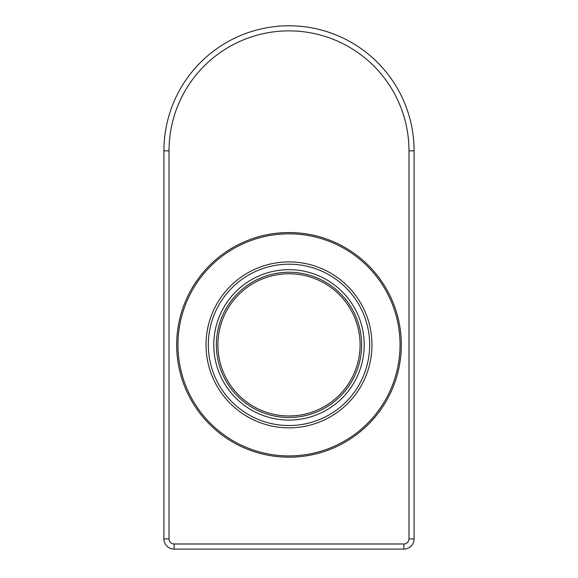 <?xml version="1.0" encoding="UTF-8"?>
<svg xmlns="http://www.w3.org/2000/svg" width="578" height="578" viewBox="0 0 578 578"><rect width="100%" height="100%" fill="white"/><g stroke="black" fill="none" stroke-linecap="round" stroke-linejoin="round"><path stroke-width="0.87" d="M212.191 369.53A80.667 80.667 0 0 1 306.051 266.024A80.667 80.667 0 0 1 348.758 399.058A80.667 80.667 0 0 1 212.191 369.53M217.393 367.861A75.205 75.205 0 0 1 304.895 271.364A75.205 75.205 0 0 1 344.712 395.388A75.205 75.205 0 0 1 217.393 367.861M219.85 367.073A72.626 72.626 0 0 1 304.346 273.885A72.626 72.626 0 0 1 342.805 393.654A72.626 72.626 0 0 1 219.85 367.073M221.309 366.604A71.094 71.094 0 0 1 304.028 275.381A71.094 71.094 0 0 1 341.67 392.628A71.094 71.094 0 0 1 221.309 366.604A71.094 71.094 0 0 0 308.645 413.198A71.094 71.094 0 0 0 357.898 327.336A71.094 71.094 0 0 0 273.582 275.468M174.123 543.992L174.123 549.1A10.209 10.209 0 0 1 163.906 538.891L163.906 150.851A125.094 125.094 0 0 1 289 25.764A125.094 125.094 0 0 1 414.094 150.851L414.094 538.891A10.209 10.209 0 0 1 403.877 549.1L174.123 549.1A10.209 10.209 0 0 1 163.906 538.891L169.014 538.891A5.108 5.108 0 0 0 174.123 543.992L403.877 543.992A5.108 5.108 0 0 0 408.986 538.891L408.986 150.851A119.986 119.986 0 0 0 289 30.872A119.986 119.986 0 0 0 169.014 150.851L169.014 538.891M289 261.906A82.965 82.965 0 0 1 360.853 386.357A82.965 82.965 0 0 1 217.147 386.357A82.965 82.965 0 0 1 289 261.906M401.327 344.871A112.327 112.327 0 0 1 232.84 442.148A112.327 112.327 0 0 1 232.84 247.594A112.327 112.327 0 0 1 401.327 344.871A112.327 112.327 0 0 1 232.84 442.148A112.327 112.327 0 0 1 232.84 247.594A112.327 112.327 0 0 1 401.327 344.871M408.986 538.891L414.094 538.891A10.209 10.209 0 0 1 403.877 549.1L403.877 543.992M169.014 150.851L163.906 150.851A125.094 125.094 0 0 1 289 25.764A125.094 125.094 0 0 1 414.094 150.851L408.986 150.851M400.048 344.871A111.048 111.048 0 0 0 233.476 248.699A111.048 111.048 0 0 0 233.476 441.043A111.048 111.048 0 0 0 400.048 344.871"/></g></svg>
